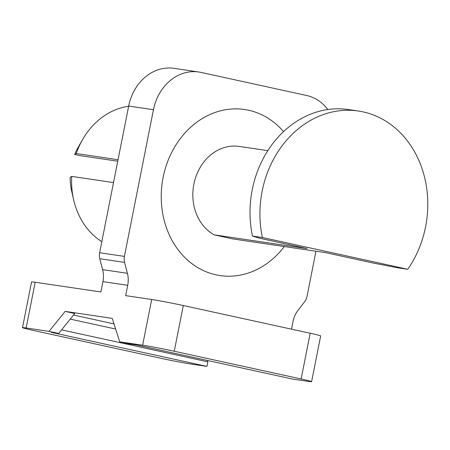 <?xml version="1.0" encoding="UTF-8"?>
<svg xmlns="http://www.w3.org/2000/svg" width="450" height="450" viewBox="0 0 450 450"><rect width="100%" height="100%" fill="white"/><g stroke="black" fill="none" stroke-linecap="round" stroke-linejoin="round"><path stroke-width="0.67" d="M407.767 269.28L262.378 237.51L252.467 236.042A99.09 83.571 -81.6 0 1 329.4 109.328A99.09 83.571 98.4 0 1 348.441 109.552L358.358 111.021A99.09 83.571 -81.6 0 1 422.82 170.994A99.09 83.571 -81.6 0 1 407.767 269.28L397.851 267.817L373.635 263.137L325.828 252.686L232.886 238.939L214.194 234.855L307.136 248.602L259.329 238.157L252.467 236.042M262.378 237.51A99.09 83.571 -81.6 0 1 339.311 110.79A99.09 83.571 -81.6 0 1 358.358 111.021M236.166 275.771A83.936 70.791 -81.6 0 1 220.033 275.58A83.936 70.791 -81.6 0 1 161.347 191.689A83.936 70.791 -81.6 0 1 228.471 109.316A83.936 70.791 -81.6 0 1 244.603 109.513A83.936 70.791 -81.6 0 1 283.551 131.608A83.936 70.791 -81.6 0 0 244.603 109.513A83.936 70.791 -81.6 0 0 228.471 109.316A83.936 70.791 -81.6 0 0 161.347 191.689A83.936 70.791 -81.6 0 0 220.033 275.58A83.936 70.791 -81.6 0 0 236.166 275.771A83.936 70.791 -81.6 0 0 284.293 246.544A83.936 70.791 -81.6 0 1 236.166 275.771M214.194 234.855A46.631 39.33 -81.6 0 1 193.703 185.057A46.631 39.33 -81.6 0 1 230.181 146.306A46.631 39.33 -81.6 0 1 239.147 146.413L267.817 150.66M117.748 161.201L79.627 155.559L74.683 154.479A52.459 44.246 -81.6 0 1 78.086 147.465L82.513 139.714A72.281 60.958 98.4 0 0 76.258 153.54L74.683 154.479M73.631 199.738L71.64 191.031A52.459 44.246 -81.6 0 1 70.155 177.339L71.73 176.4A72.281 60.958 98.4 0 0 73.631 199.738A72.281 60.958 98.4 0 0 101.812 241.689M128.627 106.267A72.281 60.958 98.4 0 0 82.513 139.714M118.046 159.722L76.258 153.54M113.518 182.582L71.73 176.4M22.5 327.651A23.316 0.72 11.2 0 0 32.979 330.345L159.857 358.076A23.316 0.72 11.2 0 0 191.475 364.106L206.966 366.401L51.249 332.37L58.686 333.473L74.762 313.498L65.149 311.394L49.072 331.374L26.151 327.983L35.201 282.257A23.316 0.72 11.2 0 0 31.551 281.931L22.5 327.651A23.316 0.72 11.2 0 1 26.151 327.983M58.686 333.473L49.072 331.374M119.711 341.826L142.639 345.218A23.316 0.72 11.2 0 1 174.257 351.248L301.134 378.973A23.316 0.72 11.2 0 1 311.614 381.673A23.316 0.72 11.2 0 1 307.963 381.341L292.472 379.052L136.761 345.026L129.324 343.924L119.711 341.826L112.241 318.364L65.149 311.394M206.966 366.401L207.866 361.828L61.594 329.861M207.433 360.467L207.866 361.828M115.639 329.034L70.239 319.118M114.008 323.91L73.502 315.056M327.825 109.536A46.631 39.33 -81.6 0 0 306.686 95.507L200.953 72.405A46.631 39.33 -81.6 0 0 198.726 71.994A46.631 39.33 -81.6 0 0 153.456 109.721L124.414 256.399A11.711 9.877 -81.6 0 0 124.571 262.395L99.782 258.727L102.617 269.634A23.316 19.665 -81.6 0 1 102.932 281.627L100.884 291.977L35.201 282.257M124.571 262.395L127.406 273.302A23.316 19.665 -81.6 0 1 127.716 285.294L125.668 295.644L151.689 299.492A23.316 0.72 11.2 0 1 183.308 305.527L174.257 351.248M291.504 329.175L293.04 321.424A23.316 19.665 -81.6 0 1 297.877 310.556L304.622 301.742A11.711 9.877 -81.6 0 0 307.041 296.308L315.968 251.229M153.456 109.721L128.672 106.059A46.631 39.33 -81.6 0 1 173.942 68.327L198.726 71.994M128.672 106.059L99.63 252.731A11.711 9.877 -81.6 0 0 99.782 258.727M301.134 378.973L310.185 333.253L183.308 305.527M310.185 333.253A23.316 0.72 11.2 0 1 320.664 335.947L311.614 381.673M127.406 273.302L102.617 269.634M127.716 285.294L102.932 281.627M124.414 256.399L99.63 252.731M142.639 345.218L151.689 299.492"/></g></svg>
